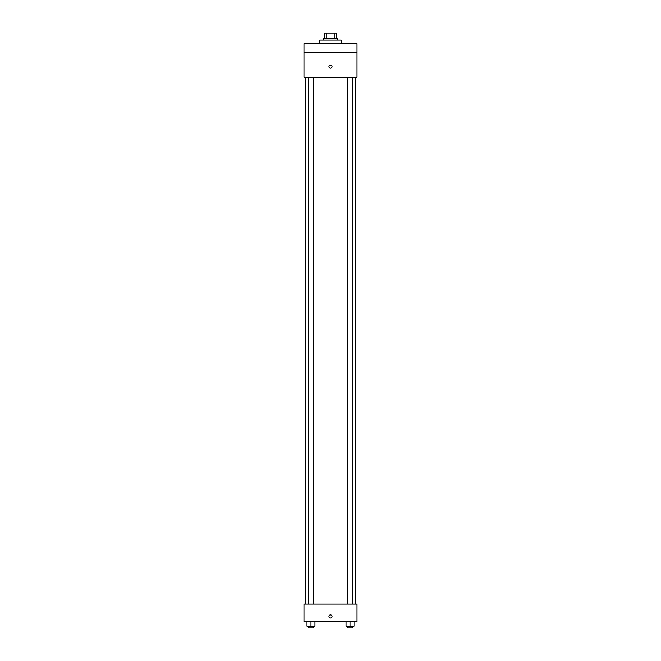 <?xml version="1.0" encoding="UTF-8"?>
<svg xmlns="http://www.w3.org/2000/svg" width="661" height="661" viewBox="0 0 661 661"><rect width="100%" height="100%" fill="white"/><g stroke="black" fill="none" stroke-linecap="round" stroke-linejoin="round"><path stroke-width="0.99" d="M326.782 38.355L326.782 33.05L324.758 33.05L324.758 38.355L324.758 33.05M326.782 33.05L336.242 33.05L336.242 38.355M334.218 38.355L334.218 33.05M323.427 40.123L323.427 38.355L337.573 38.355L337.573 40.123M341.109 43.659L341.109 40.123L319.891 40.123L319.891 43.659M303.977 43.659L357.023 43.659L357.023 52.5L303.977 52.5L303.977 43.659M357.023 52.5L357.023 77.246L303.977 77.246L303.977 52.5M330.5 68.19A1.545 1.545 0 0 1 329.161 65.869A1.545 1.545 0 0 1 331.839 65.869A1.545 1.545 0 0 1 330.5 68.19M303.977 604.08L357.023 604.08L357.023 621.761L303.977 621.761L303.977 604.08M330.5 618.002A1.545 1.545 0 0 1 329.161 615.688A1.545 1.545 0 0 1 331.839 615.688A1.545 1.545 0 0 1 330.5 618.002M346.042 621.761L346.042 626.182L353.999 626.182L353.999 621.761L353.999 626.182M350.016 626.182L350.016 621.761M352.453 626.182L352.453 627.95L347.579 627.95L347.579 626.182M307.001 621.761L307.001 626.182L314.958 626.182L314.958 621.761L314.958 626.182M310.984 626.182L310.984 621.761M313.421 626.182L313.421 627.95L308.547 627.95L308.547 626.182M355.254 604.08L355.254 77.246M305.746 604.08L305.746 77.246M347.579 77.246L347.579 604.08M352.453 77.246L352.453 604.08M313.421 604.08L313.421 77.246M308.547 604.08L308.547 77.246"/></g></svg>
